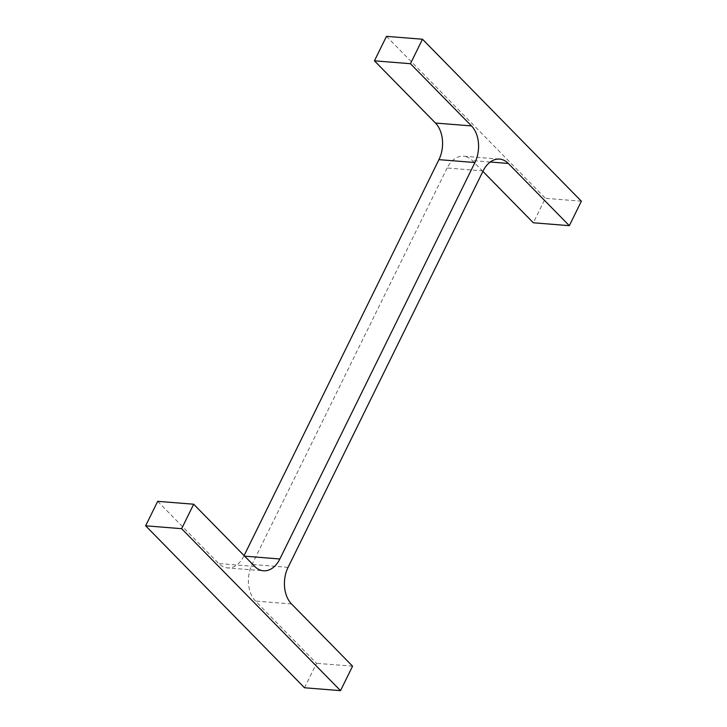 <?xml version="1.0" encoding="UTF-8"?>
<svg xmlns="http://www.w3.org/2000/svg" width="727" height="727" viewBox="0 0 727 727"><rect width="100%" height="100%" fill="white"/><g stroke="black" fill="none" stroke-linecap="round" stroke-linejoin="round"><path stroke-width="0.55" stroke-dasharray="3.63 2.73" d="M244.645 556.164L243.854 556.1L244.099 555.601M386.473 36.35L545.359 198.307L533.318 222.78M581.364 201.197L545.359 198.307M482.901 171.399L472.277 160.567A26.454 17.875 -85.4 0 0 463.553 156.214L499.558 159.095M483.146 170.9L447.141 168.01A26.454 17.875 -85.4 0 1 463.553 156.214M447.141 168.01L252.06 564.47A26.454 17.875 -85.4 0 0 255.522 601.075L316.554 663.297L304.513 687.769M352.568 666.177L316.554 663.297M157.677 501.33L218.709 563.552A26.454 17.875 -85.4 0 0 227.442 567.905L263.447 570.786M243.854 556.1A26.454 17.875 -85.4 0 1 227.442 567.905M490.252 162.003L472.277 160.567M288.065 567.351L252.06 564.47M291.527 603.955L255.522 601.075M254.723 566.433L218.709 563.552"/><path stroke-width="1.09" d="M244.099 555.601L438.935 159.649A26.454 17.875 -85.4 0 0 435.473 123.045L374.432 60.823L386.473 36.35L422.487 39.231L581.364 201.197L569.323 225.67L533.318 222.78L482.901 171.399M569.323 225.67L508.291 163.448A26.454 17.875 -85.4 0 0 499.558 159.095A26.454 17.875 -85.4 0 0 483.146 170.9L288.065 567.351A26.454 17.875 -85.4 0 0 291.527 603.955L352.568 666.177L340.527 690.65L181.641 528.693L193.682 504.22L254.723 566.433A26.454 17.875 -85.4 0 0 263.447 570.786A26.454 17.875 -85.4 0 0 279.859 558.99L474.94 162.53L438.935 159.649M374.432 60.823L410.446 63.703L471.478 125.925A26.454 17.875 -85.4 0 1 474.94 162.53M410.446 63.703L422.487 39.231M340.527 690.65L304.513 687.769L145.636 525.803L157.677 501.33L193.682 504.22M181.641 528.693L145.636 525.803M279.859 558.99L244.645 556.164M471.478 125.925L435.473 123.045M508.291 163.448L490.252 162.003"/></g></svg>
